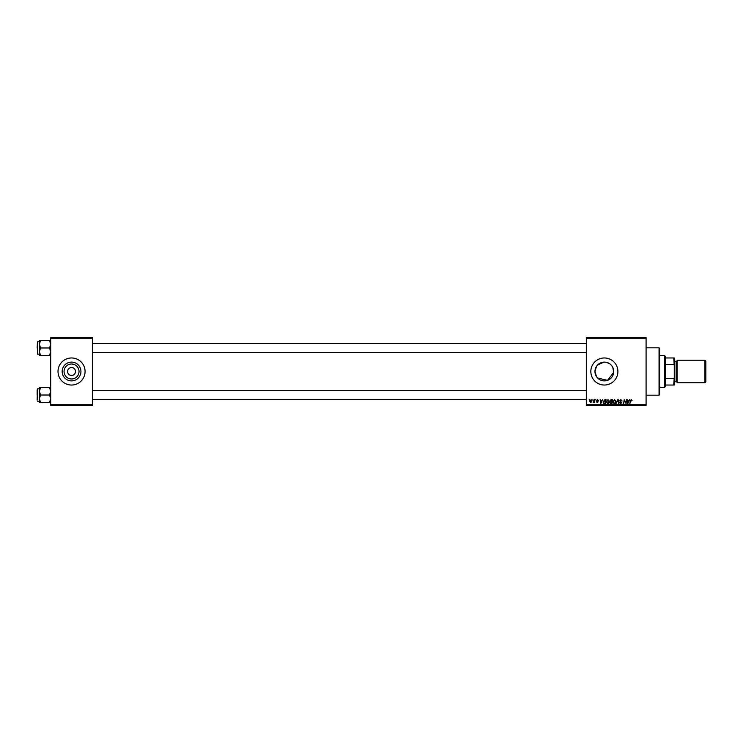 <?xml version="1.0" encoding="UTF-8"?>
<svg xmlns="http://www.w3.org/2000/svg" width="743" height="743" viewBox="0 0 743 743"><rect width="100%" height="100%" fill="white"/><g stroke="black" fill="none" stroke-linecap="round" stroke-linejoin="round"><path stroke-width="1.11" d="M79.027 371.5A7.486 7.486 0 0 1 71.542 378.986A7.486 7.486 0 0 1 64.056 371.5A7.486 7.486 0 0 1 71.542 364.014A7.486 7.486 0 0 1 79.027 371.5M67.594 371.5A3.947 3.947 0 0 0 71.542 375.447A3.947 3.947 0 0 0 75.489 371.5A3.947 3.947 0 0 0 71.542 367.553A3.947 3.947 0 0 0 67.594 371.5M62.152 371.5A9.39 9.39 0 0 0 71.542 380.89A9.39 9.39 0 0 0 80.941 371.5A9.39 9.39 0 0 0 71.542 362.11A9.39 9.39 0 0 0 62.152 371.5M58.01 371.5A13.532 13.532 0 0 0 71.542 385.032A13.532 13.532 0 0 0 85.073 371.5A13.532 13.532 0 0 0 71.542 357.968A13.532 13.532 0 0 0 58.01 371.5M612.734 367.237L613.718 372.299L607.542 380.342L597.586 378.011M596.49 376.636L594.967 371.5L596.499 366.364M613.755 371.5A9.39 9.39 0 0 1 604.365 380.89A9.39 9.39 0 0 1 594.967 371.5A9.39 9.39 0 0 1 604.365 362.11A9.39 9.39 0 0 1 613.755 371.5M590.834 371.5A13.532 13.532 0 0 0 604.365 385.032A13.532 13.532 0 0 0 617.897 371.5A13.532 13.532 0 0 0 604.365 357.968A13.532 13.532 0 0 0 590.834 371.5M646.085 405.325L586.32 405.325L586.32 404.768L646.085 404.768L646.085 405.325M646.085 338.232L586.32 338.232L586.32 337.675L646.085 337.675L646.085 404.768M595.747 399.688L596.072 400.254L595.747 399.688M592.979 399.688L593.304 400.254L592.979 399.688M607.978 399.641L609.334 401.35L608.796 403.096L607.616 403.69L606.26 401.935L607.978 399.641M602.582 399.688L600.697 403.635L600.158 399.688L600.697 400.765L602.099 400.765L602.582 399.688M611.034 399.688L612.613 399.688L611.944 403.635L610.393 403.57L609.845 402.678L610.393 401.712L609.901 400.923L611.034 399.688M617.674 399.688L618.195 399.688L618.798 403.635L617.87 400.254L615.947 403.635L617.674 399.688M632.089 400.514L631.643 400.923L631.253 400.106L630.714 400.849L629.832 403.635L630.315 400.746L631.281 399.641L632.089 400.514M626.349 399.688L626.089 403.635L624.529 400.291L623.563 403.635L624.222 399.688L625.792 403.031L626.349 399.688M586.32 338.232L586.32 404.768M629.6 399.688L627.705 403.635L627.166 399.688L627.714 400.765L629.117 400.765L629.6 399.688M620.869 399.641L622.095 400.979L620.851 400.106L620.043 400.765L621.687 402.641L620.581 403.69L619.43 402.455L620.591 403.226L621.278 402.669L619.634 400.802L620.869 399.641M614.535 399.641L615.891 401.35L615.353 403.096L614.182 403.69L612.817 401.935L614.535 399.641M598.514 400.616L597.521 400.003L596.982 400.44L598.161 401.796L597.298 402.613L596.369 401.74L597.753 401.861L596.573 400.468L597.539 399.641L598.514 400.616M604.886 399.688L606.056 399.688L605.387 403.635L603.901 403.588L603.028 402.019L604.886 399.688M591.131 399.641L592.106 400.783L590.815 402.613L589.858 401.415L591.131 399.641M594.567 399.688L594.493 402.557L594.186 401.972L593.239 402.511L594.567 399.688M589.19 399.688L589.515 400.254L589.19 399.688M597.595 364.989L603.957 362.12M605.777 362.212L609.149 363.42M610.579 364.46L611.786 365.742M92.401 405.325L50.682 405.325L50.682 404.768L92.401 404.768L92.401 405.325M92.401 338.232L50.682 338.232L50.682 337.675L92.401 337.675L92.401 404.768M50.682 338.232L50.682 404.768M628.346 402.4L628.884 401.229L627.77 401.229L628.021 403.208L628.346 402.4M615.028 402.79L615.483 401.331L614.507 400.106L613.226 401.972L614.192 403.226L615.028 402.79M611.61 403.18L611.814 401.944L610.486 402.112L610.254 402.66L611.61 403.18M611.898 401.489L612.121 400.152L610.309 400.932L611.898 401.489M601.328 402.4L601.876 401.229L600.762 401.229L601.003 403.208L601.328 402.4M605.053 403.18L605.564 400.152L603.437 402.047L603.938 403.115L605.053 403.18M608.471 402.79L608.926 401.331L607.95 400.106L606.669 401.972L607.635 403.226L608.471 402.79M590.834 402.251L591.697 400.83L591.131 400.003L590.267 401.415L590.834 402.251M659.05 347.817L659.617 348.383L659.617 394.617L659.05 395.183L659.05 347.817L646.085 347.817M613.718 370.701L613.718 372.299M39.407 344.269L39.407 351.708L40.559 347.984L39.407 344.269L40.559 340.545L39.407 340.545L39.407 344.269M37.15 347.984L37.484 341.789L37.484 354.188L39.407 354.188M50.682 340.545L49.53 340.545L50.682 344.269L49.53 347.984L40.559 347.984M49.53 340.545L40.559 340.545M49.53 347.984L50.682 351.708L49.53 355.433L40.559 355.433L39.407 351.708L39.407 355.433L40.559 355.433M49.53 355.433L50.682 355.433M37.484 341.789L39.407 341.789L39.407 340.545M50.682 387.567L49.53 387.567L50.682 391.292L49.53 395.016L50.682 398.731L49.53 402.455L40.559 402.455L39.407 398.731L40.559 395.016L39.407 391.292L40.559 387.567L39.407 387.567L39.407 402.455L40.559 402.455M39.407 388.812L37.484 388.812L37.15 400.087M49.53 387.567L40.559 387.567M49.53 395.016L40.559 395.016M49.53 402.455L50.682 402.455M37.15 395.016L37.15 389.936M664.688 387.289L664.688 355.711L665.254 356.278L665.254 386.722L664.688 387.289L659.617 387.289M664.688 355.711L659.617 355.711M674.272 385.032L673.715 385.032L674.272 377.138L674.272 385.032M665.254 385.032L673.715 385.032M665.254 357.968L674.272 357.968L674.272 377.138M665.254 378.475L673.715 378.475M674.272 365.862L673.715 357.968M665.254 364.525L673.715 364.525M705.85 361.126L705.85 381.874L704.949 382.775L704.949 360.225L705.85 361.126M674.272 360.225L674.839 360.792L674.839 382.208L674.272 382.775M704.949 382.775L677.096 382.775L677.096 360.225L704.949 360.225M674.839 381.651L676.529 381.651L676.529 361.349L677.096 360.792M659.05 395.183L646.085 395.183M586.32 343.48L92.401 343.48M586.32 352.498L92.401 352.498M92.401 399.52L586.32 399.52M92.401 390.502L586.32 390.502M37.484 401.211L39.407 401.211M676.529 381.651L677.096 382.208M674.839 361.349L676.529 361.349"/></g></svg>
